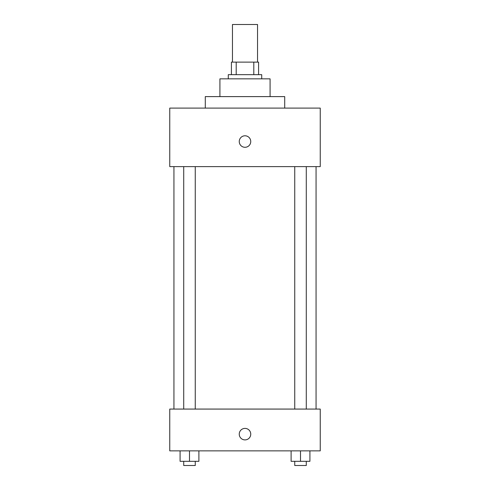 <?xml version="1.0" encoding="UTF-8"?>
<svg xmlns="http://www.w3.org/2000/svg" width="490" height="490" viewBox="0 0 490 490"><rect width="100%" height="100%" fill="white"/><g stroke="black" fill="none" stroke-linecap="round" stroke-linejoin="round"><path stroke-width="0.73" d="M257.538 62.12L257.538 24.5L232.462 24.5L232.462 62.12M236.204 74.664L236.204 62.12L231.415 62.12L231.415 74.664L231.415 62.12M236.204 62.12L258.585 62.12L258.585 74.664M253.796 74.664L253.796 62.12M228.279 78.841L228.279 74.664L261.721 74.664L261.721 78.841M219.918 96.61L219.918 78.841L270.082 78.841L270.082 96.61M205.292 108.1L205.292 96.61L284.708 96.61L284.708 108.1M169.761 108.1L320.24 108.1L320.24 166.625L169.761 166.625L169.761 108.1M245 147.288A5.745 5.745 0 0 1 240.02 138.67A5.745 5.745 0 0 1 249.98 138.67A5.745 5.745 0 0 1 245 147.288M169.761 409.07L320.24 409.07L320.24 450.867L169.761 450.867L169.761 409.07M245 439.898A5.745 5.745 0 0 1 240.02 431.274A5.745 5.745 0 0 1 249.98 431.274A5.745 5.745 0 0 1 245 439.898M291.109 450.867L291.109 461.323L309.919 461.323L309.919 450.867L309.919 461.323M300.511 461.323L300.511 450.867M306.281 461.323L306.281 465.5L294.741 465.5L294.741 461.323M180.081 450.867L180.081 461.323L198.891 461.323L198.891 450.867L198.891 461.323M189.489 461.323L189.489 450.867M195.259 461.323L195.259 465.5L183.719 465.5L183.719 461.323M316.062 409.07L316.062 166.625M173.938 409.07L173.938 166.625M294.741 166.625L294.741 409.07M306.281 166.625L306.281 409.07M195.259 409.07L195.259 166.625M183.719 409.07L183.719 166.625"/></g></svg>
